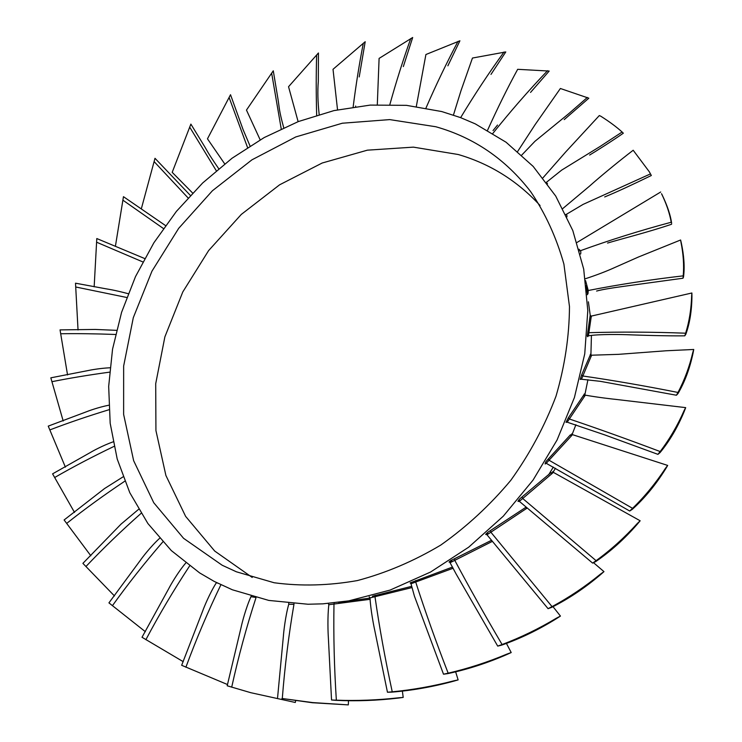 <?xml version="1.0" encoding="UTF-8"?>
<svg xmlns="http://www.w3.org/2000/svg" width="742" height="742" viewBox="0 0 742 742"><rect width="100%" height="100%" fill="white"/><g stroke="black" fill="none" stroke-linecap="round" stroke-linejoin="round"><path stroke-width="1.11" d="M530.539 92.416L549.182 71.056L517.675 69.312C507.751 87.5 497.706 107.822 487.559 130.258M553.133 472.162L555.443 468.267M572.138 434.432L575.903 424.721M584.835 394.92L587.933 379.709M590.91 354.908L591.43 335.449M590.261 315.545L588.387 301.808M475.27 123.868L460.494 117.588L441.759 111.56L406.449 105.336L370.221 105.095L333.937 110.604L298.358 121.558L264.189 137.567L232.098 158.204L202.668 182.968L176.438 211.34L153.891 242.764L135.48 276.645L121.586 312.326L112.552 349.157L108.675 386.397L110.178 423.283L117.208 459.01L129.804 492.725L147.899 523.537L171.3 550.564L199.644 572.917L214.262 581.44L232.385 589.788L268.808 600.426L307.995 604.238L322.937 603.84L348.851 600.844L390.153 590.066L430.564 572.036L468.721 547.16L503.299 516.172L533.081 480.055L557.057 440.025L574.438 397.471L584.752 353.841L587.803 310.601L583.704 269.105L572.815 230.586L555.73 196.083L533.192 166.431L506.063 142.223L475.27 123.868M338.575 602.383L370.017 598.08M372.428 596.216L411.606 586.365M410.215 582.86L452.555 567.046M449.726 561.861C447.704 562.974 450.932 560.191 452.008 559.987L491.278 540.408M486.372 534.333C485.12 534.908 485.648 534.194 487.958 532.199L526.115 507.129M526.903 507.797L526.226 508.446L526.894 507.788M518.89 501.119C518.63 501.406 516.682 502.39 519.669 498.949L551.074 472.524L551.649 473.915L553.384 472.366L640.161 520.782L637.23 524.288C624.374 539.054 610.555 551.473 595.77 561.546L592.626 563.104L596.095 560.674C610.926 549.859 624.662 537.468 637.295 523.5L640.161 520.782M546.14 463.314C546.223 462.628 543.905 466.217 545.936 461.598L570.468 434.784L571.219 436.092L572.472 434.645L667.689 465.429L665.481 469.139C655.687 484.814 644.64 498.207 632.342 509.309L629.698 511.025L632.564 508.335C644.844 496.417 655.807 483.061 665.472 468.285L667.689 465.429M567.194 422.207L566.016 422.328L568.437 417.681L583.62 395.226C583.694 395.644 585.021 391.312 584.149 396.284L584.52 394.373L585.317 395.152C598.024 397.434 612.744 399.103 616.481 399.465L685.691 407.627L684.245 411.383C677.678 427.281 669.609 441.026 660.046 452.601L657.931 454.354L660.157 451.544C669.618 439.116 677.613 425.426 684.152 410.474L685.691 407.627M581.348 379.227L580.207 379.385L581.682 374.803L590.196 355.186C590.4 353.6 590.549 353.878 590.623 356.021L590.66 354.5L591.615 355.205L618.55 354.342L665.954 350.78L693.751 349.473L693.056 353.118C689.754 368.607 684.727 382.084 678.002 393.548L676.435 395.236L677.975 392.453C684.523 380.099 689.485 366.678 692.87 352.19L693.751 349.473M588.156 335.876L587.683 336.71L587.247 336.024L590.187 315.387L591.318 316.092L691.896 292.988L691.943 296.392C691.776 310.852 689.726 323.493 685.803 334.317L684.783 335.838L685.636 333.195C689.29 321.49 691.294 308.904 691.655 295.455L691.896 292.988M586.774 290.103L586.208 285.67M548.561 474.926L553.3 467.089M540.074 205.525C517.165 180.723 489.887 163.722 458.25 154.512L413.396 147.139L367.373 150.172L322.176 163.017L279.613 184.804L241.289 214.429L208.604 250.61L182.792 291.949L164.872 336.877L155.709 383.697L155.931 430.564L165.902 475.483L185.621 516.367L214.698 551.046L252.215 577.443M435.851 126.752L389.698 119.601L342.322 123.218L295.789 136.936L251.946 159.827L212.425 190.74L178.674 228.35L151.943 271.201L133.3 317.678L123.645 366.047L123.626 414.398L133.643 460.689L153.752 502.733L183.562 538.312L222.155 565.228L236.392 571.794L274.132 582.748C301.02 586.347 328.771 585.623 357.384 580.569C386.025 572.972 413.823 561.147 440.757 545.082C466.69 526.764 490.054 505.163 510.848 480.269C529.742 453.9 544.795 425.862 556.018 396.163C564.82 366.056 569.299 336.191 569.476 306.557L563.911 264.143C556.389 237.403 545.296 213.223 530.641 191.621C505.58 159.14 473.98 137.511 435.851 126.752M490.981 74.404L505.784 51.94L472.459 58.043L460.921 90.895L453.436 115.075M447.871 65.825L459.91 40.791L425.908 54.518L416.318 106.449M403.333 66.585L412.682 37.499L379.097 58.405L377.307 104.678M359.211 76.927L365.194 41.719L333.019 69.303L337.536 109.807M319.171 114.472C317.789 102.09 317.502 91.081 318.309 81.425L318.439 52.979L288.545 86.712L298.126 121.642M283.732 127.717C278.714 109.51 279.511 108.137 277.944 98.779L273.279 70.805L246.465 110.085L260.173 139.839M250.026 145.951L243.051 129.525L230.521 94.726L207.472 138.828L224.687 163.852M218.704 168.684C206.109 150.292 207.621 151.303 203.558 144.82L190.88 124.109L172.2 172.339L192.614 193.022M190.36 195.415L154.995 158.306L141.295 208.919M165.503 225.559L123.46 196.676L115.409 246.242M144.644 258.522L96.794 238.544L94.16 286.829M128.18 293.684C113.266 289.751 108.249 289.25 105.429 288.712L75.508 283.194L78.04 329.977M116.513 330.338L95.31 329.448L60.046 329.893L67.55 374.96M109.955 367.772C99.808 368.245 89.55 370.193 88.168 370.546L50.827 377.826L63.191 420.983M108.759 405.225C98.482 407.237 87.751 411.189 86.406 411.791L48.239 426.121L65.398 467.145M113.099 441.87C102.906 445.413 91.934 451.488 90.663 452.332L52.589 473.85L74.525 512.444M123.061 476.856L104.539 488.551L64.109 519.966L90.839 555.777M138.624 509.309L121.067 524.093L82.9 563.363L114.472 595.956M159.613 538.33C150.839 546.242 141.741 558.216 140.386 560.275L108.935 602.875L145.358 631.702M185.723 563.039C177.904 572.193 170.159 585.781 168.87 588.415L142.01 637.267L183.228 661.678M216.469 582.591L216.451 582.628C209.856 592.839 203.772 607.791 202.687 610.981L181.66 665.296L227.534 684.551M216.478 582.581L217.601 583.147M250.991 596.651L250.972 596.689C245.908 607.717 241.809 623.781 241.131 627.203L227.191 685.784L250.777 692.694L295.307 702.479L250.777 692.694M251.111 596.188L250.972 596.689L255.554 597.412M281.951 698.472L312.744 702.591L348.323 704.891L312.391 702.739L281.951 698.472M277.582 697.638L283.388 636.163C283.592 632.574 285.438 615.777 288.768 604.238L293.953 604.378C288.721 634.92 284.835 666.288 282.294 698.454M335.94 700.346L331.535 699.984L336.349 700.188C356.958 700.93 377.659 700.142 398.454 697.823L403.194 697.424L398.287 698.074C377.196 700.559 356.42 701.32 335.94 700.346M328.845 604.721L370.072 599.304M328.252 603.469L328.836 604.758C327.398 616.481 328.038 633.566 328.335 637.211L331.535 699.984M391.804 692.128L387.454 692.24L392.249 691.822C412.793 689.828 433.226 686.192 453.52 680.906L458.129 679.904L453.343 681.267C432.707 686.86 412.2 690.477 391.804 692.128M370.017 597.922L411.921 587.599M369.191 596.791L370.017 597.959C370.573 609.479 373.829 626.369 374.673 629.967L387.454 692.24M447.704 673.634L443.503 674.2L448.159 673.179C468.091 668.542 487.652 662.189 506.86 654.119L511.201 652.552L506.675 654.602C487.132 663.107 467.479 669.451 447.704 673.634M410.994 583.769L453.149 568.233M412.895 582.145L410.159 582.85L411.003 583.806L414.426 596.151L443.503 674.2M501.657 645.132L497.715 646.106L502.093 644.529C520.847 637.452 538.97 628.65 556.491 618.132L560.442 616.073L556.324 618.726C538.488 629.819 520.263 638.621 501.657 645.132M450.44 562.529L492.122 541.493M451.878 561.073L449.606 561.852L456.033 573.835L497.715 646.106M551.649 607.364L548.069 608.672L552.039 606.613C569.068 597.449 585.234 586.597 600.519 574.076L603.969 571.628L600.399 574.772C584.826 587.989 568.576 598.85 551.649 607.364M548.069 608.672L486.993 534.787L527.2 508.038M592.626 563.104L519.344 501.351L551.649 473.915M546.696 462.804L571.219 436.092M567.491 421.771L585.317 395.152M676.435 395.236L600.343 381.332L581.468 379.236L591.615 355.205M684.764 335.838C665.926 336.024 641.774 335.263 630.171 334.827C623.057 334.447 597.486 334.039 588.425 335.857L591.318 316.092M683.521 276.952L683.011 278.222L683.224 275.848C684.124 265.284 683.363 254.042 680.943 242.115L680.609 239.991L681.332 243.033C684.059 255.953 684.792 267.259 683.521 276.952M587.757 290.595L588.007 293.582L588.239 290.502L585.577 280.652M587.302 294.732L588.007 293.582L587.441 293.721L586.764 290.048M671.649 223.296L671.222 222.238C669.636 213.232 666.399 203.725 661.521 193.708L662.003 194.59C667.299 205.562 670.518 215.134 671.649 223.296M580.327 254.024L580.55 253.866C580.763 254.886 581.069 250.462 580.365 250.74L579.02 249.21M649.389 171.894L651.328 175.502L649.389 171.894L633.186 150.246C618.253 161.691 599.99 176.763 589.129 186.465L562.835 208.521M566.962 216.84C566.925 214.957 566.619 214.188 566.035 214.521L565.821 214.447M589.63 155.041C593.962 152.518 612.818 140.59 623.326 133.198L622.121 132.02C616.583 126.993 609.507 121.744 600.899 116.281L599.323 115.548L565.645 152.017L542.949 177.848M547.522 183.868L546.706 182.773M564.208 119.62L588.823 98.204L560.386 88.493L535.13 124.61L517.666 151.442M492.864 133.384C510.496 111.291 528.731 90.394 547.568 70.703M460.634 117.635C474.574 94.54 489.034 72.66 504.031 52.005M425.991 108.007C436.175 84.551 446.86 62.337 458.027 41.357M389.865 104.492C396.339 81.268 403.305 59.286 410.762 38.556M353.146 106.978C356.002 84.505 359.397 63.265 363.311 43.249M316.667 115.214C316.083 93.946 316.073 73.875 316.658 55.01M281.227 128.876L271.674 73.319M247.55 147.528L229.148 97.601M216.284 170.716L189.785 127.272M188.051 197.901L154.225 161.71M163.398 228.508L123.024 200.266M142.807 261.917L96.738 242.272M126.724 297.477L75.842 287.015M115.529 334.475C96.033 333.742 77.789 333.501 60.798 333.752M109.538 372.159C89.068 374.933 69.896 378.105 52.033 381.666M108.991 409.732C87.955 416.141 68.255 422.866 49.899 429.896M114.045 446.378C92.908 456.497 73.124 466.866 54.713 477.486M124.758 481.215C104.038 495.053 84.671 509.114 66.687 523.398M141.082 513.353C121.336 530.855 102.953 548.579 85.933 566.536M162.813 541.901C144.653 562.9 127.847 584.167 112.413 605.704M189.59 565.979C173.665 590.187 159.094 614.756 145.886 639.687M220.903 584.761C207.871 611.77 196.203 639.261 185.89 667.243M256.046 597.542C246.548 626.767 238.432 656.651 231.699 687.185M293.99 603.71L293.953 604.378M334.169 602.903L333.983 604.257C333.436 635.263 334.225 667.243 336.349 700.188M375.164 595.316L375.007 596.846C379.385 627.389 385.135 659.054 392.249 691.822M415.705 580.532L415.733 582.145C425.12 611.26 435.925 641.607 448.159 673.179M454.577 558.772L454.818 560.423C469.074 587.154 484.832 615.192 502.093 644.529M526.032 507.194L526.412 508.622M490.462 530.623L490.916 532.264L552.039 606.613M487.986 533.554L486.214 534.314L486.993 534.787M522.09 496.945L522.767 498.541L596.095 560.674M519.966 500.433L518.723 501.1L519.344 501.351M548.375 458.871L549.256 460.365L632.564 508.335M583.62 395.226L584.538 396.423M568.437 417.681L569.522 419.045C598.08 428.7 628.288 439.533 660.157 451.544M590.196 355.186L591.263 356.234M581.682 374.803L582.934 376.008C613.022 380.368 644.705 385.849 677.975 392.453M590.15 315.925L591.337 316.825M587.794 331.674L589.185 332.685C619.848 331.785 652.005 331.952 685.636 333.195M587.683 336.71L588.332 335.857M586.746 289.695L588.239 290.502C618.55 284.557 650.215 279.678 683.224 275.848M579.483 250.861L580.365 250.74C609.451 240.148 639.734 230.651 671.222 222.238M565.905 214.614L583.119 204.384L650.484 173.897M546.381 182.337L561.685 170.113L600.278 146.35L622.121 132.02M521.756 155.069L534.954 141.295L568.539 113.841L587.367 97.452M493.031 130.573L497.52 125.046L493.031 130.573M355.631 106.625L355.631 106.032M295.659 700.68L295.307 702.479M348.471 700.773L348.323 704.891M288.768 604.238L288.721 603.274M402.396 691.192L403.194 697.424M455.681 671.964L458.129 679.904M506.498 643.527L511.201 652.552M553.05 606.733L560.442 616.073M593.581 562.742L603.969 571.628M553.384 472.366L552.883 471.504L551.454 473.786M572.472 434.645L571.822 433.82L570.969 435.971M546.427 463.407L629.698 511.025M567.352 422.235L604.804 434.923L657.931 454.354M585.308 278.769C596.67 275.05 606.743 271.182 615.535 267.166L638.472 257.001L680.609 239.991M596.596 291.05C601.502 289.714 610.165 288.193 622.584 286.505L682.974 278.231M576.988 242.476L660.686 192.011M607.55 243.061C620.321 239.156 648.564 232.088 671.593 224.251M604.674 196.955C616.046 192.289 631.59 185.138 651.318 175.511"/></g></svg>
